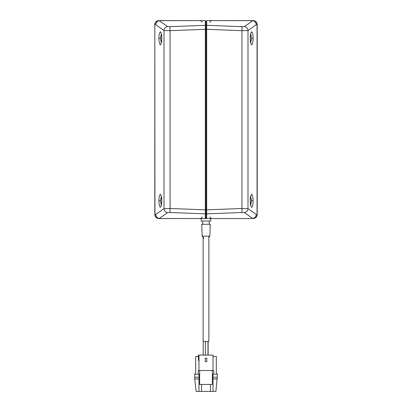 <?xml version="1.0" encoding="UTF-8"?>
<svg xmlns="http://www.w3.org/2000/svg" width="412" height="412" viewBox="0 0 412 412"><rect width="100%" height="100%" fill="white"/><g stroke="black" fill="none" stroke-linecap="round" stroke-linejoin="round"><path stroke-width="0.62" d="M205.315 217.83L206 217.819L205.315 217.876M201.875 218.561L205.315 218.561L205.315 213.859L170.048 212.504L167.586 212.633L159.15 218.499L201.875 218.561M200.541 218.561L158.898 218.561A4.094 4.094 0 0 1 154.804 214.467L154.804 24.694A4.094 4.094 0 0 1 158.898 20.6A4.094 4.094 0 0 0 154.804 24.694L154.953 214.467L155.777 214.467C155.957 216.624 157.085 217.974 159.15 218.499M161.298 196.323L160.5 200.814L161.298 205.305M161.298 33.856L160.5 38.347L161.298 42.838M205.315 21.285L206 21.285L206 217.819L206.685 217.83M155.777 214.467L164.007 208.621A4.094 3.96 54 0 0 167.586 212.633M206.685 217.876L206 217.876L206 29.334L205.315 29.334L205.315 209.826L170.074 208.487L170.074 30.673A4.094 0.366 -94.7 0 1 170.048 26.656L205.315 25.302L205.315 29.334L170.074 30.673L164.007 30.54L164.007 208.621L170.074 208.487A4.094 0.366 94.7 0 0 170.048 212.504M167.586 26.528A4.094 3.96 -54 0 0 164.007 30.54L155.777 24.694C155.957 22.531 157.085 21.187 159.15 20.662L167.586 26.528L170.048 26.656M204.908 209.826L205.315 209.826L205.315 213.859M159.933 218.561L158.96 218.561A4.094 4.007 -90 0 1 154.953 214.467L154.804 214.467A4.094 4.094 0 0 0 158.898 218.561A4.094 4.094 0 0 1 154.804 214.467M203.677 20.6L200.541 20.6M201.906 22.238C202.292 21.795 201.746 21.249 200.268 20.6L159.15 20.662M159.933 20.6L205.315 20.6L205.315 25.302M154.804 24.694A4.094 4.094 0 0 1 158.898 20.6L158.96 20.6A4.094 4.007 90 0 0 154.953 24.694L155.777 24.694M200.268 20.6L205.315 20.6M206.685 21.331L205.315 21.331M206.685 213.859L206.685 209.826L241.926 208.487A4.094 0.366 85.3 0 1 241.952 212.504L206.685 213.859L206.685 218.561L210.125 218.561L201.221 218.561L201.221 221.017L202.74 221.017L202.725 224.293M210.094 216.923C209.713 217.382 210.259 217.927 211.732 218.561L210.779 218.561L211.459 218.561L210.779 218.561L210.779 221.017L202.74 221.017M203.394 236.138L202.179 236.138L201.715 224.293L210.285 224.293L209.821 236.138L203.394 236.138M203.137 236.138L203.137 341.43L208.863 341.43L208.863 236.138M198.97 377.201L194.737 377.201L194.737 374.199L195.695 372.561L195.695 356.452L198.424 356.452M198.424 360.546L198.424 355.082L198.424 360.546L198.97 360.546M213.03 370.512L213.03 355.082L198.424 355.082L198.97 355.082L198.97 370.512M198.97 374.199L198.97 391.4L196.102 391.4L194.737 378.978L198.97 378.978M194.737 377.201L194.737 378.978M199.65 374.199L198.285 374.199L198.285 370.512L199.65 370.512L199.65 384.437L212.35 384.437L212.35 370.512L213.715 370.512L213.715 374.199L212.35 374.199M199.65 370.512L212.35 370.512M201.561 384.437L201.561 391.4L210.439 391.4L210.439 384.437M206.819 361.638L206.819 358.224L205.181 358.224L205.181 361.638L206.819 361.638M210.439 391.4L215.898 391.4L217.263 377.201L213.03 377.201M213.03 374.199L213.03 391.4M198.97 391.4L201.561 391.4M213.03 356.452L216.305 356.452L216.305 372.561L217.263 374.199L217.263 377.201M213.03 378.978L217.263 378.978M217.263 374.199L213.715 374.199M198.285 374.199L194.737 374.199M257.196 24.694L256.223 24.694L247.993 30.54A4.094 3.96 -126 0 0 244.414 26.528L252.85 20.662L206.685 20.6L253.102 20.6A4.094 4.094 0 0 1 257.196 24.694L257.196 214.467A4.094 4.094 0 0 1 253.102 218.561L252.067 218.561L252.85 218.499L244.414 212.633L241.952 212.504M205.315 209.826L206.685 209.826L206.685 29.334L206 29.334L206 21.285L206.685 21.285M250.702 42.838L251.5 38.347L250.702 33.856M250.702 205.305L251.5 200.814L250.702 196.323M211.732 218.561L253.04 218.561A4.094 4.007 -90 0 0 257.047 214.467L257.047 24.694A4.094 4.007 90 0 0 253.04 20.6L253.102 20.6M241.952 26.656L206.685 25.302L206.685 29.334L241.926 30.673L241.926 208.487L247.993 208.621L247.993 30.54L241.926 30.673A4.094 0.366 -85.3 0 0 241.952 26.656L244.414 26.528M244.414 212.633A4.094 3.96 126 0 0 247.993 208.621L256.223 214.467C256.043 216.624 254.915 217.974 252.85 218.499M206.685 25.302L206.685 20.6L211.459 20.6L208.323 20.6M256.223 24.694C256.043 22.531 254.915 21.187 252.85 20.662M252.067 20.6L253.04 20.6M210.125 218.561L252.067 218.561M158.955 200.814C158.872 197.693 159.341 195.494 160.35 194.212C161.36 195.494 161.823 197.693 161.746 200.814L161.746 200.814C161.823 203.93 161.36 206.129 160.35 207.411C159.341 206.129 158.872 203.93 158.955 200.814L160.5 200.814M158.955 38.347C158.872 35.231 159.341 33.027 160.35 31.75C161.36 33.027 161.823 35.231 161.746 38.347L161.746 38.347C161.823 41.468 161.36 43.667 160.35 44.944C159.341 43.667 158.872 41.468 158.955 38.347L160.5 38.347M205.315 213.189L206.685 213.189M205.315 25.971L206.685 25.971M253.045 38.347C253.128 41.468 252.659 43.667 251.65 44.944C250.64 43.667 250.177 41.468 250.254 38.347L250.254 38.347C250.177 35.231 250.64 33.027 251.65 31.75C252.659 33.027 253.128 35.231 253.045 38.347L251.5 38.347M253.045 200.814C253.128 203.93 252.659 206.129 251.65 207.411C250.64 206.129 250.177 203.93 250.254 200.814L250.254 200.814C250.177 197.693 250.64 195.494 251.65 194.212C252.659 195.494 253.128 197.693 253.045 200.814L251.5 200.814M256.223 214.467L257.196 214.467A4.094 4.094 0 0 1 253.102 218.561M201.906 216.923C202.292 217.366 201.746 217.912 200.268 218.561M161.01 195.432C161.38 196.024 161.617 197.817 161.71 200.814C161.617 203.806 161.38 205.598 161.01 206.191M161.01 32.965C161.38 33.563 161.617 35.355 161.71 38.347C161.617 41.339 161.38 43.136 161.01 43.729M209.275 221.017L209.275 224.293M203.95 238.357L202.179 236.138M208.863 237.338L209.821 236.138M208.117 355.082L208.117 341.43M205.377 355.082L205.377 341.43M207.972 355.082L207.972 341.43M203.209 355.082L203.209 341.43M210.094 22.238C209.713 21.779 210.259 21.233 211.732 20.6M250.99 43.729C250.62 43.136 250.383 41.339 250.29 38.347C250.383 35.355 250.62 33.563 250.99 32.965M250.99 206.191C250.62 205.598 250.383 203.806 250.29 200.814C250.383 197.817 250.62 196.024 250.99 195.432"/></g></svg>
